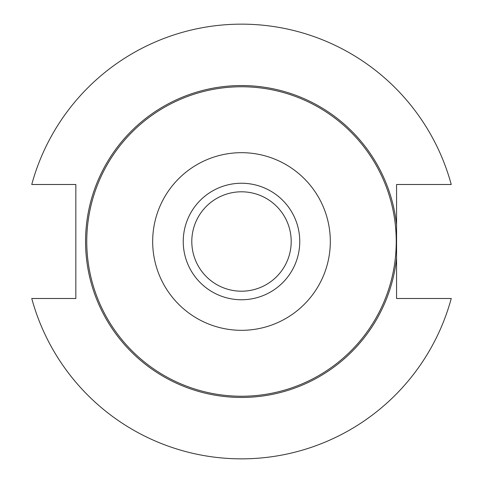 <?xml version="1.0" encoding="UTF-8"?>
<svg xmlns="http://www.w3.org/2000/svg" width="483" height="483" viewBox="0 0 483 483"><rect width="100%" height="100%" fill="white"/><g stroke="black" fill="none" stroke-linecap="round" stroke-linejoin="round"><path stroke-width="0.72" d="M396.561 258.079L396.561 298.5L451.243 298.5A217.35 217.35 0 0 1 31.757 298.5L75.837 298.5L75.837 184.5L31.757 184.5A217.35 217.35 0 0 1 451.243 184.5L396.561 184.5L396.561 258.079A155.943 155.943 0 0 1 233.198 397.225A155.943 155.943 0 0 1 85.557 241.5A155.943 155.943 0 0 1 233.198 85.775A155.943 155.943 0 0 1 396.561 224.921M86.759 241.5A154.741 154.741 0 0 1 318.871 107.492A154.741 154.741 0 0 1 318.871 375.508A154.741 154.741 0 0 1 86.759 241.5M183.244 241.5A58.256 58.256 0 0 1 241.5 183.244A58.256 58.256 0 0 1 299.756 241.5A58.256 58.256 0 0 1 241.5 299.756A58.256 58.256 0 0 1 183.244 241.5M152.67 241.5A88.83 88.83 0 0 1 285.912 164.576A88.83 88.83 0 0 1 285.912 318.424A88.83 88.83 0 0 1 152.67 241.5M241.5 291.201A49.701 49.701 0 0 1 198.459 216.65A49.701 49.701 0 0 1 284.541 216.65A49.701 49.701 0 0 1 241.5 291.201"/></g></svg>
